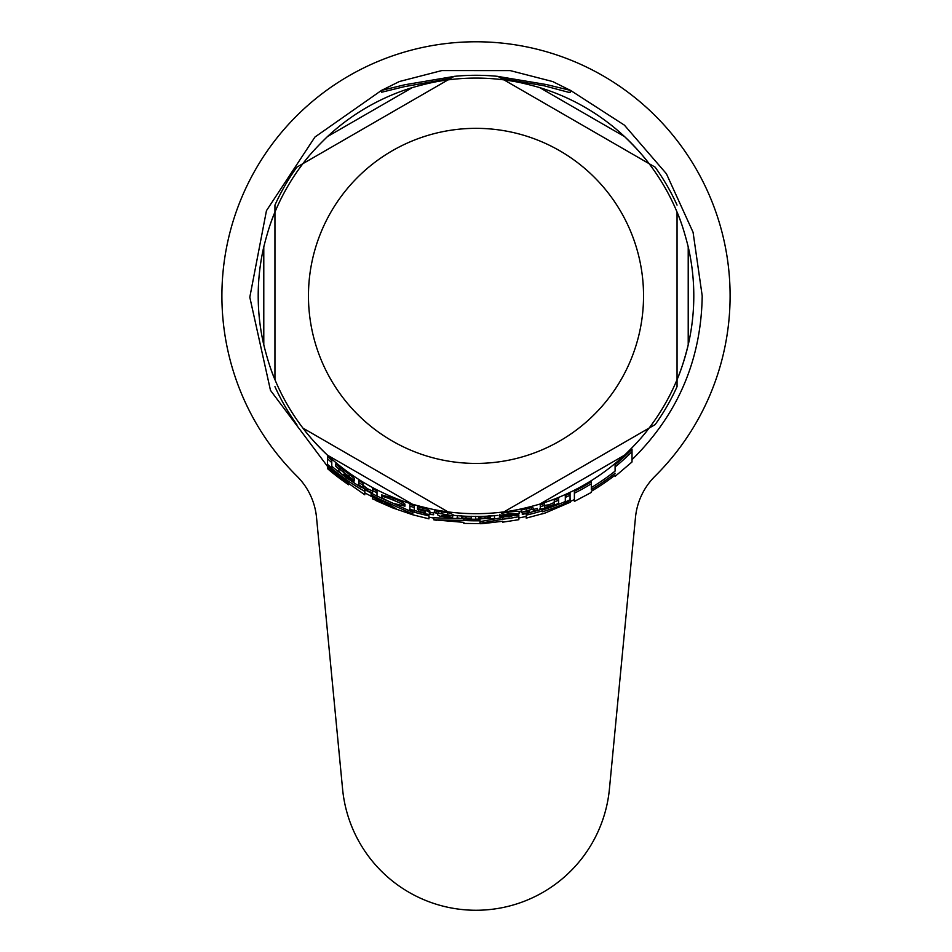 <?xml version="1.0" encoding="UTF-8"?>
<svg xmlns="http://www.w3.org/2000/svg" width="952" height="952" viewBox="0 0 952 952"><rect width="100%" height="100%" fill="white"/><g stroke="black" fill="none" stroke-linecap="round" stroke-linejoin="round"><path stroke-width="1.43" d="M510.26 70.591L441.811 70.579L399.376 81.527L381.633 90.369L404.707 84.776L453.997 76.434M498.039 76.446L546.507 84.573L570.379 90.369L552.719 81.563L510.26 70.615M526.218 516.424L526.218 518.138L545.222 512.985L570.224 502.239L570.224 500.324L563.965 503.941A225.898 225.898 0 0 1 542.354 511.807L542.354 510.796A224.934 224.934 0 0 1 526.218 515.139L526.218 513.521M542.354 513.866L545.222 512.985M381.704 496.801C381.288 497.61 385.143 499.788 393.271 503.358L404.957 506.166C405.695 505.714 401.863 503.727 393.462 500.216C385.262 496.956 381.335 495.813 381.704 496.801L381.704 494.909L393.462 498.36C401.185 501.525 405.017 503.537 404.957 504.358L404.957 506.166M338.9 470.847L341.066 473.68L346.73 478.106L353.965 482.604L353.965 481.902L347.087 477.761L343.148 474.096L354.37 480.605L335.711 466.147L338.9 469.217L338.9 470.847L338.9 469.217M499.848 515.341L499.848 515.96L514.818 514.401A221.947 221.947 0 0 1 499.479 516.579L508.975 516.853L519.137 513.663L508.392 513.866L499.848 515.341L499.848 514.258M437.563 514.818L439.729 516.115L452.617 517.709L441.811 515.52L453.033 515.853L434.362 512.533L437.563 513.521L437.563 514.818L437.563 513.521M433.791 519.804L463.838 522.362L463.838 523.422L482.438 523.659L502.68 521.268L502.68 522.172L518.828 519.697L518.828 516.698A224.934 224.934 0 0 1 502.68 519.221L479.986 523.303L479.986 520.78A224.934 224.934 0 0 1 463.838 520.482L433.791 519.804M479.986 523.707L482.438 523.659M518.828 516.698L518.828 514.972A223.244 223.244 0 0 1 514.461 515.782M502.68 519.221L502.68 517.519A223.244 223.244 0 0 0 503.703 517.388M479.986 521.625L502.68 517.519M479.986 520.78L479.986 519.149M469.395 519.018A223.244 223.244 0 0 0 471.252 519.066M475.655 519.114A223.244 223.244 0 0 0 479.451 519.09M463.838 520.482L463.838 518.959M433.791 519.483L433.791 517.769L463.838 518.78M412.109 510.962L409.538 509.903L412.109 510.962M409.538 509.903L409.943 508.094M414.632 511.426L414.263 509.403M490.185 515.853L490.185 517.483L478.57 518.983L490.185 518.185L490.185 518.792A223.363 223.363 0 0 0 494.516 518.471L494.516 515.532M478.57 518.983L478.57 517.281L490.185 515.77M480.843 518.483L480.843 516.769M490.185 517.483L490.185 516.02M414.263 510.534L414.263 507.487A220.436 220.436 0 0 1 409.943 506.178L409.943 509.249A223.363 223.363 0 0 0 414.263 510.534M409.943 506.178L409.943 504.382A218.71 218.71 0 0 0 414.263 505.69L414.263 508.773M565.309 501.954A224.589 224.589 0 0 0 570.058 499.824L570.058 493.338A218.71 218.71 0 0 1 565.309 495.528L565.309 501.954M565.309 500.097L565.309 497.408A220.436 220.436 0 0 0 570.058 495.242M331.784 468.051L331.784 462.589A220.436 220.436 0 0 1 327.464 458.757L327.464 464.338A224.589 224.589 0 0 0 331.784 468.051M327.464 458.757L327.464 456.413A218.71 218.71 0 0 0 331.784 460.304L331.784 465.825M529.181 512.343A222.899 222.899 0 0 1 522.291 513.913L522.291 514.389A223.363 223.363 0 0 0 529.181 512.819L537.297 510.177A222.899 222.899 0 0 1 533.501 511.236L533.501 509.915L531.525 509.415L521.172 512.39L529.181 510.891L529.181 512.343L529.181 510.891M521.172 511.795L521.172 510.034L531.525 507.63L533.501 508.142L533.501 509.915M531.525 509.415L531.525 507.63M533.501 511.236L533.501 509.463A221.197 221.197 0 0 0 537.297 508.404L537.297 510.177M522.291 513.913L522.291 512.176A221.197 221.197 0 0 0 528.836 510.665M425.484 513.985L433.6 514.758A222.899 222.899 0 0 1 429.804 513.937L429.804 512.64L427.829 511.188L422.914 509.76L417.476 508.558L417.476 509.165L425.484 511.533L425.484 512.973A222.899 222.899 0 0 1 418.594 511.26L418.594 511.736A223.363 223.363 0 0 0 425.484 513.449L425.484 513.985M433.6 514.758L433.6 512.973A221.197 221.197 0 0 1 429.804 512.188M429.804 513.937L429.804 512.64M429.804 512.462L429.804 510.891L427.829 509.427L427.829 511.188M417.476 508.558L417.476 506.773L427.829 509.427M425.484 512.973L425.484 511.533M418.594 511.26L418.594 509.487A221.197 221.197 0 0 0 425.127 511.141M457.293 515.52L457.293 517.293C456.436 517.84 458.9 518.412 464.683 519.007L471.252 519.197A223.363 223.363 0 0 0 475.655 519.245L475.655 516.317M471.252 516.258L471.252 518.435L466.052 518.65L461.613 517.614L461.613 515.841M461.613 517.614L461.613 515.996M461.613 515.901L466.052 516.936L471.252 516.734M475.655 516.472L475.655 517.543M367.389 490.625L362.95 487.174L362.95 485.115A220.436 220.436 0 0 1 358.63 482.474L358.63 484.556L366.02 490.351L372.589 493.862A223.363 223.363 0 0 0 377.004 496.099L377.004 492.827A220.436 220.436 0 0 1 372.589 490.554L372.589 493.017L367.389 490.625L367.389 488.673L372.589 491.077M372.589 490.554L372.589 488.602A218.71 218.71 0 0 0 377.004 490.899L377.004 494.207M358.63 482.474L358.63 480.439A218.71 218.71 0 0 0 362.95 483.104L362.95 485.115M362.95 487.174L362.95 485.175L367.389 488.673M434.362 512.533L434.362 510.784L450.118 513.08M441.859 513.925L441.859 512.188M453.033 515.853L453.033 514.77M452.617 517.126L452.617 516.103M540.272 508.582L540.272 506.738L540.272 508.582C538.558 509.582 541.022 509.225 547.662 507.499L554.231 505.095A223.363 223.363 0 0 0 558.634 503.394L558.634 500.24A220.436 220.436 0 0 1 554.231 501.966L554.231 504.286L549.018 506.571L544.58 507.226L544.58 505.369A220.436 220.436 0 0 1 540.272 506.738L540.272 504.941A218.71 218.71 0 0 0 544.58 503.56L544.58 505.369M558.634 500.24L558.634 498.384A218.71 218.71 0 0 1 554.231 500.121L554.231 504.286M544.58 505.429L549.018 504.762L554.231 502.466M501.573 513.259L508.392 512.128C517.745 511.105 521.327 511.034 519.137 511.914L519.137 513.663M499.479 516.579L499.479 514.853M508.975 515.127L501.311 515.651M354.37 480.605L354.37 478.547L349.063 473.917L343.196 470.002L343.196 472.156M353.965 481.902L353.965 480.677M335.711 466.147L335.711 463.921L343.196 470.002M364.818 491.41A224.934 224.934 0 0 1 327.726 465.016L327.726 466.551A226.088 226.088 0 0 0 348.67 482.7L348.67 483.687A226.909 226.909 0 0 1 329.071 468.789L329.071 469.574A227.504 227.504 0 0 0 348.67 484.413L348.67 484.782A227.814 227.814 0 0 1 327.726 468.824L364.818 494.79L364.818 489.649M327.726 468.824L327.726 466.611A226.136 226.136 0 0 0 329.071 467.777M331.784 466.278A223.244 223.244 0 0 0 341.459 474.025M352.359 481.748A223.244 223.244 0 0 0 361.534 487.531M348.67 483.687L348.67 482.7M329.071 468.789L329.071 467.706M391.403 507.452L412.787 514.794L428.935 518.84L428.935 515.829L428.935 517.126L433.791 518.102M412.787 511.153L412.787 511.748A224.934 224.934 0 0 0 428.935 515.829L428.935 514.366M412.787 511.748L412.787 514.08L390.177 503.786A224.934 224.934 0 0 1 371.137 494.873L396.08 508.594L372.375 498.812L372.375 496.932L381.919 501.514M374.529 498.027A226.183 226.183 0 0 1 372.375 496.932M390.177 503.786L390.177 502.061M371.137 494.873L371.137 492.957A223.244 223.244 0 0 0 372.589 493.719M377.004 495.968A223.244 223.244 0 0 0 387.988 501.038M414.632 510.522A223.244 223.244 0 0 0 418.594 511.605M390.177 501.954L412.787 512.331M563.965 503.941L563.965 502.109L565.309 501.359M542.354 510.046A224.208 224.208 0 0 0 563.965 502.109M570.224 500.324L570.224 498.467M542.354 510.796L542.354 509.022A223.244 223.244 0 0 1 534.869 511.212M632.021 451.653A220.483 220.483 0 0 1 615.099 466.944L615.099 464.719A218.758 218.758 0 0 0 632.021 449.213L632.021 461.97L615.099 476.381L615.099 475.131A226.897 226.897 0 0 1 591.311 491.291L591.311 492.41L591.311 491.291M615.099 466.944L615.099 471.097A223.72 223.72 0 0 1 591.311 487.591M615.099 473.251A225.41 225.41 0 0 1 591.311 489.554L591.311 481.772A218.758 218.758 0 0 1 574.389 491.256L574.389 501.418L591.311 492.434M591.311 483.794A220.483 220.483 0 0 1 574.389 493.184M574.389 499.55L570.224 501.514M570.367 90.369L570.367 92.225L568.594 92.296L543.985 85.751L501.525 78.469M450.474 78.457L404.422 86.656L381.633 92.225L381.633 90.369M342.577 788.97A134.03 134.03 0 0 0 609.423 788.97L635.484 517.4A67.021 67.021 0 0 1 654.988 476.238A254.101 254.101 0 0 0 655.904 116.43A254.101 254.101 0 0 0 296.096 116.43A254.101 254.101 0 0 0 297.012 476.238A67.021 67.021 0 0 1 316.516 517.4L342.577 788.97M677.051 386.655L677.051 379.646L677.051 386.655A220.59 220.59 0 0 1 655.143 424.604L649.074 428.102L655.143 424.604M677.051 205.096A220.59 220.59 0 0 0 655.143 167.159L649.074 163.649A217.806 217.806 0 0 1 677.051 212.106L677.051 379.646L677.051 212.106C680.799 220.602 684.524 232.181 688.213 246.877A217.806 217.806 0 0 1 688.213 344.886C684.524 359.57 680.799 371.161 677.051 379.646A217.806 217.806 0 0 1 649.074 428.102C643.588 435.599 635.424 444.62 624.548 455.163A217.806 217.806 0 0 1 539.665 504.167C525.099 508.308 513.211 510.879 503.977 511.878L649.074 428.102L503.977 511.878A217.806 217.806 0 0 1 448.023 511.878L454.092 515.377L448.023 511.878C438.789 510.879 426.901 508.308 412.335 504.167A217.806 217.806 0 0 1 327.452 455.163C316.576 444.62 308.412 435.599 302.926 428.102L448.023 511.878A217.806 217.806 0 0 1 447.595 511.819M274.95 205.096L274.95 212.106L274.95 205.096A220.59 220.59 0 0 1 296.857 167.159L302.926 163.649L296.857 167.159M269.368 227.028A217.806 217.806 0 0 1 274.95 212.106L274.95 379.646C271.201 371.161 267.476 359.57 263.787 344.886A217.806 217.806 0 0 1 263.787 246.877C267.476 232.181 271.201 220.602 274.95 212.106L274.95 379.646A217.806 217.806 0 0 1 274.783 379.253M454.092 76.374L448.023 79.885L454.092 76.374A220.59 220.59 0 0 1 497.908 76.374L503.977 79.885L497.908 76.374M274.95 386.655A220.59 220.59 0 0 0 296.857 424.604M454.092 515.377A220.59 220.59 0 0 0 497.908 515.377M432.315 82.503A217.806 217.806 0 0 1 448.023 79.885L302.926 163.649C308.412 156.152 316.576 147.132 327.452 136.588A217.806 217.806 0 0 1 412.335 87.584C426.901 83.443 438.789 80.872 448.023 79.885A217.806 217.806 0 0 1 503.977 79.885L649.074 163.649L503.977 79.885C513.211 80.872 525.099 83.443 539.665 87.584A217.806 217.806 0 0 1 624.548 136.588C635.424 147.132 643.588 156.152 649.074 163.649L655.143 167.159M448.023 79.885L302.926 163.649A217.806 217.806 0 0 1 308.448 156.723M412.335 504.167L327.452 455.163A217.806 217.806 0 0 1 302.926 428.102L448.023 511.878M274.95 212.106A217.806 217.806 0 0 1 302.926 163.649M302.926 428.102A217.806 217.806 0 0 1 274.95 379.646M447.297 511.783A217.806 217.806 0 0 1 432.315 509.249M274.664 378.967A217.806 217.806 0 0 1 269.368 364.735M503.977 79.885A217.806 217.806 0 0 1 519.685 82.503M539.665 87.584L624.548 136.588A217.806 217.806 0 0 1 682.632 227.028M688.213 246.877L688.213 344.886A217.806 217.806 0 0 1 648.812 428.448M648.621 428.686A217.806 217.806 0 0 1 643.552 435.028M519.685 509.249A217.806 217.806 0 0 1 512.735 510.558M506.464 511.533A217.806 217.806 0 0 1 503.977 511.878M485.032 518.614L485.032 516.912M526.611 510.367L526.611 508.594M422.914 509.76L422.914 507.987M466.052 518.65L466.052 516.936M438.586 513.057L438.586 511.307M447.726 514.437L447.726 512.7M445.75 516.746L445.75 515.924M549.018 506.571L549.018 504.762M508.392 513.866L508.392 512.128M349.063 476.036L349.063 473.917M347.087 477.761L347.087 476.75M339.935 469.229L339.935 467.039M393.462 500.216L393.462 498.36M370.637 496.016A226.183 226.183 0 0 0 379.277 500.335M521.744 517.376A226.183 226.183 0 0 0 523.945 516.912M412.335 87.584L327.452 136.588M263.787 246.877L263.787 344.886M539.665 504.167L624.548 455.163M476 463.422A167.54 167.54 0 0 1 308.46 295.882A167.54 167.54 0 0 1 476 128.341A167.54 167.54 0 0 1 643.54 295.882A167.54 167.54 0 0 1 476 463.422M436.694 520.339L433.779 519.804M394.247 508.582L375.374 500.335M570.367 90.297L624.405 125.152L666.412 173.752L693.068 232.264L702.207 295.882C701.184 360.046 677.788 414.632 632.021 459.661M381.645 90.297L314.945 137.04L266.453 210.666L249.805 297.226L270.475 390.356L327.726 466.706M526.218 516.436L518.828 517.983M375.374 498.467L364.818 492.862"/></g></svg>
